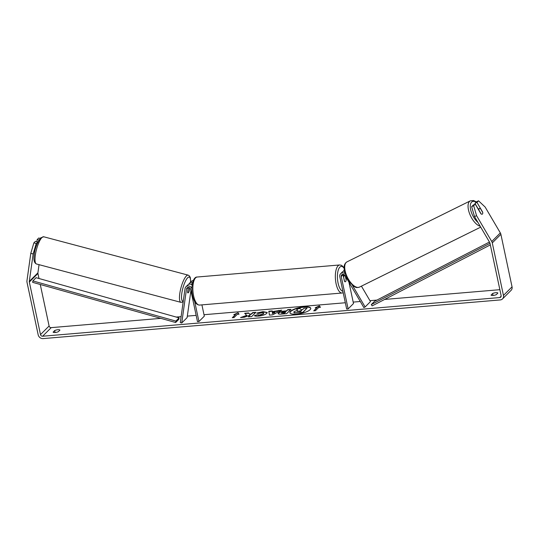 <?xml version="1.0" encoding="UTF-8"?>
<svg xmlns="http://www.w3.org/2000/svg" width="539" height="539" viewBox="0 0 539 539"><rect width="100%" height="100%" fill="white"/><g stroke="black" fill="none" stroke-linecap="round" stroke-linejoin="round"><path stroke-width="0.81" d="M361.42 286.142L370.488 301.591L365.119 306.961L352.452 285.394M344.987 273.522A3.793 3.328 -135 0 0 340.601 273.731L342.427 271.905A3.793 3.328 45 0 1 344.374 271.029M340.601 273.731A3.793 3.328 -135 0 0 339.799 276.709L346.665 309.036L348.12 308.914L341.248 276.588A2.217 1.94 -135 0 1 345.048 275.544L363.859 307.58L365.119 306.961M345.486 276.291L346.179 279.573A3.167 1.219 -94.8 0 1 345.209 281.803A3.167 1.219 -94.8 0 1 344.461 281.291L343.073 274.762A2.217 1.94 45 0 1 343.026 274.331M348.955 282.207L353.496 303.545L348.12 308.914M343.606 274.418L343.848 275.564M344.145 270.187L344.232 270.106A3.793 3.328 -135 0 0 344.145 270.187A3.793 3.328 -135 0 0 343.471 271.232M188.3 287.422L187.599 292.434A3.167 0.835 104.9 0 0 187.889 292.906A3.167 0.835 104.9 0 0 188.3 292.717A3.167 0.835 104.9 0 0 189.317 290.71L189.708 287.914M190.9 290.656L187.121 317.619L181.744 322.989L180.275 322.591L185.039 288.56A3.793 3.328 45 0 1 185.894 286.815A3.793 3.328 45 0 1 191.877 288.581M192.147 284.814A3.793 3.328 -135 0 0 187.72 284.99L185.894 286.815M191.749 284.572L191.85 283.878M188.765 284.316A3.793 3.328 45 0 1 189.445 283.271L191.271 281.446A3.793 3.328 45 0 1 193.258 280.57M181.744 322.989L186.514 288.951A2.217 1.94 45 0 1 190.617 289.328L197.483 321.655L198.938 321.534L194.7 301.591M201.916 304.879L204.315 316.164L198.938 321.534M189.445 283.271A3.793 3.328 45 0 1 192.598 282.51M190.779 284.208A2.217 1.94 45 0 1 192.288 283.918M188.744 287.462A3.167 0.835 104.9 0 0 188.232 288.554L188.145 288.527M188.232 288.554L187.66 292.65A3.167 0.835 104.9 0 0 187.889 292.906A3.167 0.835 104.9 0 0 188.3 292.717A3.167 0.835 104.9 0 0 189.162 291.148L189.627 287.853M310.781 308.429A10.672 3.045 -12 0 0 304.009 307.176A10.672 3.045 -12 0 0 289.935 312.863M296.699 314.122A10.672 3.045 -12 0 0 310.76 308.281A10.672 3.045 -12 0 0 303.949 306.873A10.672 3.045 -12 0 0 289.888 312.714A10.672 3.045 -12 0 0 296.699 314.122M474.536 216.638L471.638 206.666L473.653 205.676L476.55 215.64L474.536 216.638L489.729 242.503A1.9 1.664 45 0 1 489.958 243.102L501.129 295.635A1.9 1.664 45 0 1 499.761 297.562L42.621 336.228A1.9 1.664 45 0 1 40.499 334.598L29.335 282.065A1.9 1.664 45 0 1 29.308 281.446L33.155 253.97L30.797 253.343L33.869 242.873L36.228 243.5L33.155 253.97M499.862 289.686L384.651 299.435M376.956 300.082L369.956 300.674M360.288 301.496L353.186 302.096M345.331 302.756L204.005 314.715M196.149 315.376L187.329 316.123M181.104 316.649L176.219 317.06M160.851 318.36L51.218 327.638A1.9 1.664 45 0 1 49.096 326.007L40.27 284.484M246.801 315.335L240.549 317.552L244.369 317.228L250.116 315.147L248.371 316.892L251.598 316.615L255.897 312.324L252.67 312.593L251.558 313.705L249.894 314.291L248.567 312.943L244.693 313.267L246.862 315.632L241.728 317.451M272.336 311.63L281.749 310.134L272.525 314.85L269.439 315.113L268.82 311.232L272.256 310.936L272.397 311.926L276.844 311.246M492.639 293.506A3.167 0.903 168 0 1 495.86 292.684A3.167 0.903 168 0 1 497.868 293.068L496.291 294.644A3.167 0.903 168 0 1 493.064 295.473A3.167 0.903 168 0 1 491.056 295.089L492.639 293.506L493.057 295.473M54.688 330.548L53.112 332.132A3.167 0.903 -12 0 0 55.119 332.516A3.167 0.903 -12 0 0 58.34 331.687L59.923 330.111A3.167 0.903 -12 0 0 57.916 329.727A3.167 0.903 -12 0 0 54.688 330.548L55.106 332.516M233.771 314.655L238.063 312.755L239.006 314.21L237.261 314.358L234.041 317.579L232.296 317.727L235.516 314.507L233.771 314.655M318.684 307.473L320.429 307.324L319.486 305.869L315.194 307.769L316.939 307.621L313.718 310.841L315.463 310.693L318.684 307.473M278.144 313.718L278.387 312.957C279.633 311.919 281.816 311.259 284.936 310.99L286.532 310.855L287.759 309.629L290.986 309.352L286.687 313.651L281.702 314.069C278.65 314.304 277.538 313.941 278.373 312.97L278.077 313.577M256.887 313.044L263.005 311.643L267.196 312.472L266.771 313.368C265.114 314.763 262.325 315.679 258.403 316.123C256.119 316.285 254.772 316.123 254.368 315.645L257.487 314.742L259.522 315.032L263.436 313.664L263.686 313.139L263.45 313.651C264.043 312.957 263.497 312.647 261.819 312.735L258.673 313.482L256.887 313.044M476.55 215.64L491.743 241.506A4.427 3.888 45 0 1 492.289 242.907L503.453 295.439A4.427 3.888 45 0 1 502.516 298.916A4.427 3.888 45 0 1 500.266 299.933L43.127 338.6A4.427 3.888 45 0 1 38.175 334.793L27.004 282.261A4.427 3.888 45 0 1 26.95 280.819L30.797 253.343M478.524 200.804L476.516 201.795L474.933 203.371L476.948 202.381L478.524 200.804L485.147 207.05L500.333 232.915A4.427 3.888 45 0 1 500.886 234.31L512.05 286.849A4.427 3.888 45 0 1 511.107 290.326L502.516 298.916M38.997 278.508L37.932 273.468A1.9 1.664 45 0 1 37.905 272.855L39.051 264.662M37.73 242.435L37.804 241.923L35.446 241.297L33.869 242.873M40.162 238.379L38.741 238.002L37.164 239.579L36.868 241.674M37.804 241.923L36.228 243.5M38.976 240.057L37.164 239.579M474.933 203.371L478.288 209.085M473.653 205.676L475.23 204.099L473.215 205.089L471.638 206.666M475.23 204.099L480.943 213.828A3.167 1.455 63.7 0 0 482.257 214.178A3.167 1.455 63.7 0 0 482.439 214.05A3.167 1.455 63.7 0 0 482.661 212.11L476.948 202.381M297.481 310.235L296.396 308.928L300.122 308.611L301.166 309.716L302.581 309.602L303.888 308.295L307.115 308.025L302.81 312.33L297.299 312.795L293.971 312.647L293.95 311.717L297.669 310.194L296.396 308.928M307.115 308.025L302.871 312.627L294.031 312.943L294.004 312.027M294.031 312.943L293.937 311.731M234.681 314.574L238.063 312.755M238.13 313.051L238.885 314.224M232.686 317.693L235.516 314.507M314.109 310.808L316.939 307.621M320.307 307.331L319.486 305.869M319.553 306.165L316.103 307.688M276.905 311.542L278.42 310.417M278.488 310.713L281.041 310.498M269.453 315.113L268.82 311.232M268.88 311.529L272.289 311.239M272.411 313.577L274.991 312.553L272.336 312.472L272.411 313.577L274.93 312.256M278.441 313.267L278.454 313.253C279.694 312.216 281.877 311.555 285.003 311.286L286.532 310.855M286.593 311.151L287.759 309.629M287.826 309.925L290.656 309.682M281.715 312.937L284.525 313.22L285.663 312.081L284.073 311.919L281.654 312.64L281.601 313.172M281.654 312.64L284.464 312.923L285.603 311.785M255.567 312.654L252.737 312.889L251.625 314.001L249.961 314.587L248.567 312.943M248.627 313.24L244.976 313.55M248.769 316.858L250.116 315.147M256.948 313.341L263.072 311.94L267.203 312.627M254.704 315.861L257.487 314.742M257.548 315.039L259.589 315.328L263.51 313.947M301.314 310.862L297.272 311.374L300.614 311.569L301.645 310.531L297.157 311.589M480.471 208.66A3.167 1.455 63.7 0 0 479.447 208.512A3.167 1.455 63.7 0 0 479.265 208.64A3.167 1.455 63.7 0 0 478.962 210.17L481.233 214.023A3.167 1.455 63.7 0 0 482.257 214.178A3.167 1.455 63.7 0 0 482.439 214.05A3.167 1.455 63.7 0 0 482.735 212.521L480.471 208.66M343.612 277.295L344.643 281.52A3.167 1.219 85.2 0 0 345.209 281.803A3.167 1.219 85.2 0 0 346.146 280.017L345.283 275.948M345.108 275.651A3.167 1.219 85.2 0 0 344.677 275.496A3.167 1.219 85.2 0 0 343.741 277.282M490.342 244.895L372.119 305.903L371.304 304.562L374.524 301.335L489.452 242.038M490.005 243.311L371.304 304.562M32.872 280.913L36.1 277.693L179.089 317.869L178.86 319.297L175.64 322.517L32.65 282.342L32.872 280.913L175.862 321.089L175.64 322.517M179.089 317.869L175.862 321.089M343.073 274.762L341.248 276.588M188.03 287.435L186.514 288.951M191.581 283.891L191.156 284.316M36.497 263.989L36.497 263.989A14.081 3.733 -75.1 0 1 35.817 252.333A14.081 3.733 -75.1 0 1 41.901 237.605A14.081 3.733 -75.1 0 1 43.726 236.776L188.185 275.146A14.081 3.733 104.9 0 0 186.366 275.975A14.081 3.733 104.9 0 0 180.282 290.71A14.081 3.733 104.9 0 0 180.956 302.359L36.497 263.989C34.287 263.019 33.512 260.155 34.173 255.392C34.597 249.395 36.733 243.574 40.58 237.921L43.726 236.776M183.267 301.234A12.498 3.315 -75.1 0 1 182.088 291.633A12.498 3.315 -75.1 0 1 187.633 277.807A12.498 3.315 -75.1 0 1 190.557 282.16M501.162 296.16L499.761 297.562M51.218 327.638L42.621 336.228M37.905 272.855L29.308 281.446M37.932 273.468L29.335 282.065M49.096 326.007L40.499 334.598M500.333 232.915L491.743 241.506M500.886 234.31L492.289 242.907M512.05 286.849L503.453 295.439M480.175 226.239A14.081 6.481 -116.3 0 1 470.082 214.866A14.081 6.481 -116.3 0 1 469.509 201.438A14.081 6.481 -116.3 0 1 470.331 200.845L473.498 200.528L476.442 201.869M476.159 202.152A12.498 5.754 63.7 0 0 471.564 202.165A12.498 5.754 63.7 0 0 471.167 211.665A12.498 5.754 63.7 0 0 477.938 222.432M470.331 200.845L346.995 261.866A14.081 6.481 63.7 0 0 346.173 262.459A14.081 6.481 63.7 0 0 347.924 278.326A14.081 6.481 63.7 0 0 359.479 287.105L480.7 227.128M339.685 264.966L197.193 277.019A14.081 5.437 85.2 0 0 193.602 295.823A14.081 5.437 85.2 0 0 199.565 305.074L342.063 293.021A14.081 5.437 -94.8 0 1 336.093 283.77A14.081 5.437 -94.8 0 1 339.685 264.966L341.598 265.336L344.091 267.688M344.084 268.24A12.498 4.824 85.2 0 0 338.573 269.224A12.498 4.824 85.2 0 0 338.081 283.11A12.498 4.824 85.2 0 0 342.898 291.303M180.956 302.359L183.166 301.968M190.651 282.065L190.361 277.753L189.533 276.029L188.185 275.146M346.995 261.866L345.849 262.695C344.664 264.44 343.296 265.148 344.717 272.572L348.605 281.068L353.88 286.411C355.74 287.051 355.619 288.163 359.479 287.105M478.187 209.132L479.447 208.512M197.193 277.019C193.009 276.729 190.51 286.977 192.591 295.615C193.952 301.725 196.277 304.879 199.565 305.074M343.255 275.618L344.677 275.496M342.063 293.021L343.202 292.724"/></g></svg>
